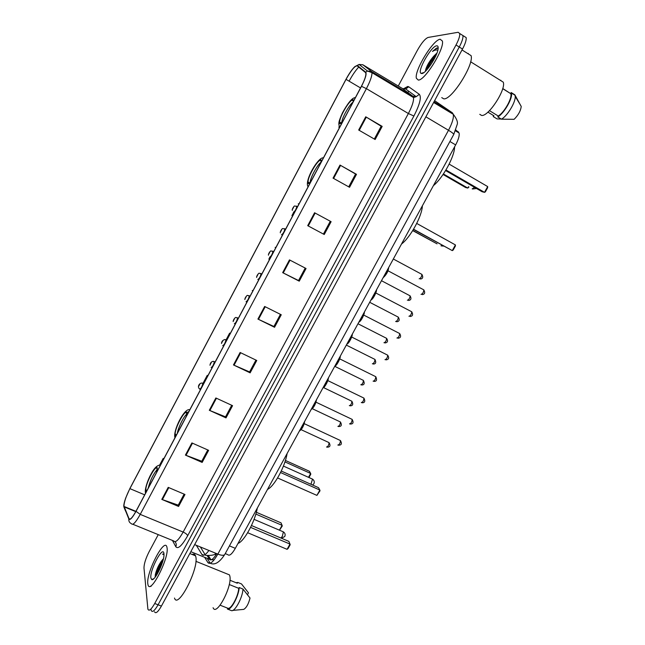 <?xml version="1.0" encoding="UTF-8"?>
<svg xmlns="http://www.w3.org/2000/svg" width="645" height="645" viewBox="0 0 645 645"><rect width="100%" height="100%" fill="white"/><g stroke="black" fill="none" stroke-linecap="round" stroke-linejoin="round"><path stroke-width="0.97" d="M455.813 129.968L459.087 132.999C459.603 135.603 458.458 139.578 455.644 144.907L235.328 548.331C231.95 554.136 229.435 556.24 227.79 554.652L225.242 553.604M431.844 59.808L426.474 70.216M162.863 559.981L156.928 574.622M154.534 611.758C155.671 613.992 157.969 612.097 161.419 606.09L462.505 49.052C465.247 43.836 466.472 40.022 466.182 37.604L461.038 34.354M151.051 609.598L151.22 610.484C152.341 612.718 154.623 610.823 158.073 604.8L459.264 47.02C462.013 41.796 463.239 37.982 462.957 35.572C463.239 37.982 462.013 41.796 459.264 47.02L158.073 604.8C154.623 610.823 152.341 612.718 151.22 610.484M436.173 48.238L434.109 50.536M147.786 583.636L148.011 584.846C150.245 595.117 169.288 558.062 167.047 547.782L166.878 547C164.548 537.075 146.173 572.381 147.786 583.636L148.011 584.846C150.245 595.117 169.288 558.062 167.047 547.782L166.878 547C164.548 537.075 146.173 572.381 147.786 583.636M418.266 80.053C424.62 80.996 444.647 48.818 442.397 41.038L440.18 39.248C433.037 39.676 414.171 70.773 416.372 78.263L418.266 80.053C424.62 80.996 444.647 48.818 442.397 41.038L440.18 39.248C433.037 39.676 414.171 70.773 416.372 78.263L418.266 80.053M123.945 506.051C124.13 501.947 126.114 496.142 129.895 488.636L346.034 79.359C351.138 70.241 354.863 65.742 357.201 65.863L365.489 72.53L365.9 73.546C365.965 76.134 364.465 80.391 361.394 86.309L136.014 511.179C132.427 517.661 130.088 520.16 129.008 518.669L123.945 506.051M123.784 506.349L128.839 519.007C129.951 520.539 132.346 517.975 136.03 511.332L361.498 86.309C365.417 78.601 366.811 73.893 365.691 72.184L357.394 65.532L354.815 66.629C352.041 69.313 349.082 73.562 345.954 79.367L129.887 488.499L125.686 498.037C124.364 501.802 123.727 504.575 123.784 506.349M155.558 576.662L161.282 561.19M425.547 70.176L430.787 59.824M151.003 586.49L150.865 585.966M158.251 534.64L149.14 551.668C145.73 558.425 144.012 563.883 143.988 568.027L147.907 609.219C149.003 611.444 151.269 609.533 154.719 603.502L456.015 44.981C458.764 39.748 460.006 35.935 459.732 33.532L458.152 32.282L428.119 37.442C425.128 38.636 421.556 42.917 417.396 50.278L398.271 86.019M397.675 87.131L397.296 87.849M314.583 212.761L331.119 221.686L324.25 234.506L307.705 225.669L314.583 212.761M340.004 165.072L356.492 174.319L349.542 187.292L333.046 178.133L340.004 165.072L340.568 165.386L333.61 178.447M365.731 116.801L382.179 126.38L375.14 139.513L358.685 130.024L365.731 116.801L366.296 117.132L359.249 130.346M240.109 352.484L256.766 360.474L250.139 372.85L233.474 364.941L240.109 352.484M215.865 397.973L232.563 405.665L226.008 417.896L209.303 410.284L215.865 397.973M191.904 442.93L208.633 450.331L202.151 462.425L185.413 455.096L191.904 442.93M168.216 487.37L184.978 494.489L178.576 506.446L161.798 499.399L168.216 487.37M289.468 259.887L306.044 268.497L299.256 281.172L282.663 272.65L289.468 259.887M264.644 306.464L281.26 314.76L274.552 327.281L257.919 319.065L264.644 306.464M293.709 212.318L291.927 215.664L292.588 216.019M298.925 204.078L298.264 203.723L298.925 204.078M339.254 126.436L338.827 127.25M230.289 333.465L229.628 333.142L225.927 340.108M207.239 375.358L207.892 375.688L207.239 375.358L202.812 383.702M163.854 458.708L163.185 458.418L159.621 465.134M269.852 257.299L268.868 259.153L269.521 259.5M275.794 247.68L275.133 247.341L275.786 247.688M246.261 301.771L246.713 302.505M252.913 290.806L252.251 290.476L252.913 290.822M274.552 327.281L273.94 326.459M280.43 314.341L273.915 326.499L257.919 319.065M299.256 281.172L298.546 280.502M305.214 268.062L298.538 280.527L282.663 272.65M178.576 506.446L178.302 505.027M184.139 494.135L178.246 505.132L161.798 499.399M202.151 462.425L201.796 461.151M207.795 449.96L201.748 461.24L185.413 455.096M226.008 417.896L225.565 416.775M231.724 405.278L225.524 416.847L209.303 410.284M250.139 372.85L249.615 371.875M255.936 360.079L249.583 371.939L233.474 364.941M382.179 126.38L381.155 126.267M374.318 139.038L381.179 126.227L366.296 117.132M356.492 174.319L355.572 174.029M348.719 186.832L355.58 174.013L340.568 165.386M324.25 234.506L307.705 225.669M229.628 333.142L230.281 333.481M163.185 458.418L163.83 458.74M330.288 221.243L323.451 234.014M174.513 598.044C177.778 609.815 199.112 568.406 195.79 556.708L195.556 555.845C194.919 554.176 193.798 553.716 192.194 554.482M213.084 607.695C216.414 617.12 232.998 585.144 229.701 575.622L229.443 574.88L226.484 573.687M150.857 577.912L151.76 579.613C154.671 581.266 163.894 562.746 163.991 555.087L163.943 553.555C163.08 544.928 149.672 569.938 150.857 577.912M163.435 558.747C159.621 562.932 156.912 568.213 155.316 574.59L155.147 577.202M163.983 553.95L162.548 554.16L163.999 554.66M220.114 605.203L227.822 608.235C230.894 609.815 238.231 596.488 238.755 588.337L229.257 584.531M232.732 610.412L243.778 609.372C246.463 607.695 248.551 603.922 250.026 598.044L242.988 589.062L239.198 587.539L238.755 588.337M227.483 609.065L231.184 610.525C234.458 612.621 242.625 597.81 242.988 589.062M227.822 608.235L227.387 609.033C230.628 611.121 238.787 596.286 239.198 587.539M229.926 580.242L237.32 583.225L237.755 582.435L236.062 582.717M247.495 594.642L248.486 592.852L241.512 583.943L237.755 582.435M162.548 554.16L163.935 553.918M156.267 575.638C157.477 570.994 159.654 566.189 162.782 561.239M155.316 576.985L155.477 576.098C156.799 570.591 159.396 565.036 163.274 559.433M156.679 472.221L156.985 468.915C156.267 463.094 144.996 484.459 145.931 489.853L146.81 490.837M237.989 543.445C244.245 541.3 254.928 521.789 257.315 508.066M146.681 490.853L146.762 490.377M157.041 469.689C153.067 474.438 150.1 480.654 148.132 488.329M279.414 530.166L282.075 525.32L281.043 522.861L256.347 512.267M279.511 530.206L282.268 526.006L282.075 525.32L255.831 514.081M287.081 549.322L288.097 548.508L290.177 544.751L289.992 544.066L287.081 549.322L247.664 532.722M250.574 527.384L289.992 544.066L288.863 541.381L251.469 525.53M154.687 475.986L151.841 481.339M468.318 53.454L467.77 53.551M441.736 97.621L443.744 98.83C451.427 100.37 474.204 64.694 471.1 55.647L462.022 49.947M500.834 80.27L500.326 80.319M479.759 114.326L481.581 115.439C488.313 116.898 506.26 89.518 503.261 82.157L470.64 61.783M436.971 53.027L433.843 56.083L436.705 53.712M438.157 48.383L437.141 47.899L432.497 51.431C434.682 50.036 436.415 49.633 437.689 50.229M421.766 73.538C425.587 73.925 437.213 56.575 438.076 49.052C438.398 46.754 437.923 45.674 436.649 45.819C431.158 46.037 416.726 71.595 421.048 73.377L421.766 73.538M433.843 56.083C429.941 60.525 427.264 64.879 425.813 69.152L425.426 71.127M489.466 110.65L498.279 116.027C504.293 112.528 512.509 97.855 510.776 93.686L502.745 88.51M498.279 116.027L497.779 116.93L501.463 119.18L514.13 119.317C518.322 115.124 520.684 110.835 521.225 106.465L514.863 94.831L511.187 92.541L510.687 93.444M501.463 119.18C507.333 115.995 515.798 102.015 515.218 96.403L514.863 94.831M497.779 116.93C504.18 113.447 513.243 97.468 511.348 92.953L511.187 92.541M501.221 119.035L497.061 118.906L493.409 116.681L493.901 115.786L487.902 112.125M493.127 115.318L493.409 116.681M432.497 51.431C434.924 49.165 436.778 48.109 438.068 48.278M426.934 69.716C428.901 65.161 431.803 60.654 435.649 56.196M425.716 70.998C427.732 65.443 431.312 59.896 436.455 54.341M186.357 416.283L186.518 413.316C185.47 408.1 174.077 429.457 175.271 434.383L176.335 435.165M267.514 489.394C274.23 486.459 285.074 466.657 287.106 453.508M175.964 435.238L176.053 434.73M186.615 414.235C183.535 416.726 178.076 427.933 177.367 433.222M308.528 477.292L310.64 473.454L309.423 471.277L285.413 460.449M308.979 477.494L310.793 474.204L310.64 473.454L284.953 461.893M316.905 495.392L320.009 490.821L319.856 490.063L316.905 495.392L277.6 477.953M280.559 472.535L319.856 490.063L318.541 487.685L281.276 471.043M186.711 415.622L186.832 412.727L188.888 411.51M184.01 420.701L181.132 426.135M321.194 162.097L320.621 160.428C317.953 159.033 307.214 177.746 308.149 182.116L308.649 183.011L310.511 182.237M401.512 244.036C410.438 237.36 422.007 216.228 422.386 205.811M308.753 183.043L308.874 182.519M321.202 162.04C317.429 164.499 310.124 178.036 310.132 182.535M412.808 230.45L437.06 243.85L412.711 230.612M413.566 229.217L452.274 250.615L413.461 229.394M455.418 244.931L455.402 246.019L453.161 250.075L452.274 250.615L455.418 244.931L416.726 223.436M317.211 169.603L314.139 175.392M353.323 101.523L352.573 100.185C349.55 99.588 338.875 117.954 339.754 122.179L340.415 123.106L342.479 121.97M433.408 185.631C442.881 178.028 454.628 156.574 454.596 146.834M340.342 123.09L340.471 122.59M353.025 102.095C349.066 105.014 341.842 118.132 341.737 122.582M443.413 173.973L467.778 188.066L465.585 187.501L443.059 174.481M468.947 187.002L467.778 188.066L468.504 186.744M445.945 169.974L484.5 192.347L482.105 191.734L445.598 170.562M487.685 186.582L487.628 187.751L485.354 191.871L484.5 192.347L487.685 186.582L449.154 164.112M348.937 109.795L345.817 115.673M196.33 545.299L201.917 554.482C203.264 556.296 205.594 554.958 208.916 550.459M204.078 555.143L201.917 554.482M229.443 545.896L235.328 548.331M449.904 141.505L455.644 144.907M455.693 130.29L458.426 131.919M204.675 557.328L207.892 562.585C209.947 564.827 213.261 562.005 217.833 554.111L448.501 130.282C452.274 123.098 453.87 117.777 453.282 114.302L452.371 112.802L434.609 100.668M161.419 606.09L154.719 603.502M462.505 49.052L456.015 44.981M224.799 554.418L224.726 554.539C223.775 555.659 221.477 555.514 217.833 554.111L194.645 544.614M452.371 112.802L434.021 101.749M453.725 134.507L453.749 134.458C453.749 133.797 452 132.402 448.501 130.282L425.877 116.818M210.423 563.182L207.892 562.585M207.182 555.611L209.472 559.279C210.947 560.981 213.374 559.11 216.744 553.668M211.673 559.65L209.472 559.279L190.823 551.693M215.857 555.103L215.14 553.999M405.576 92.816L406.35 92.662M407.527 92.283L409.083 91.453M129.895 488.636L144.69 494.836M403.335 88.881L407.713 86.478L408.728 86.769L419.323 94.315C421.645 97.153 419.831 104.385 413.888 116.019L187.663 535.745C181.979 545.726 178.028 549.403 175.819 546.766L172.425 540.421M400.343 88.728L399.553 89.204M125.622 511.211L123.945 507.163M361.498 86.309L366.4 88.647L140.231 514.379L136.03 511.332M365.691 72.184L367.497 71.047L371.447 71.401L371.988 72.683C372.092 75.933 370.23 81.254 366.4 88.647L408.374 113.52C412.171 106.248 413.888 100.934 413.518 97.572L412.792 96.194L402.303 88.446M132.797 524.248L173.731 540.953C175.48 543.009 178.617 540.042 183.148 532.069L140.231 514.379C135.724 522.49 132.781 525.594 131.411 523.684C129.46 522.74 128.605 521.184 128.839 519.007M357.394 65.532L359.112 64.444L362.885 64.79L371.447 71.401L412.792 96.194L416.202 96.669L419.323 94.315M349.098 81.173C352.38 75.142 355.58 70.442 358.717 67.088M362.692 64.677L402.496 88.559L405.753 89.018L408.728 86.769M187.663 535.745C187.179 534.447 185.671 533.221 183.148 532.069L408.374 113.52L413.888 116.019M175.819 546.766C176.625 544.815 176.335 543.13 174.94 541.711M346.034 79.359L360.531 87.938M124.098 506.841L135.764 511.654M129.008 518.669L130.072 519.112M265.208 306.746L258.492 319.339M240.682 352.759L234.046 365.199M216.438 398.231L209.883 410.534M192.476 443.179L185.994 455.338M168.788 487.612L162.387 499.625M290.032 260.185L283.236 272.932M315.147 213.068L308.27 225.976M162.669 559.481L156.195 575.751M157.025 471.568L157.307 468.407C156.646 462.013 144.641 484.685 145.625 490.434L146.463 491.482M282.72 531.577L283.373 531.883L282.357 536.301L280.922 538.019M427.345 67.112L425.692 71.014L425.813 69.152M186.832 412.727C185.696 407.18 173.521 430.167 174.98 435.077L175.988 435.826M311.922 478.816L312.519 479.122L310.946 484.298M321.573 161.387L320.952 159.799C317.582 158.219 304.617 182.696 308.318 183.631L310.132 182.938M442.341 245.358L440.97 245.834M353.71 100.805L352.912 99.54C348.985 98.943 335.827 123.792 340.076 123.735L342.1 122.687M474.631 187.397L472.172 188.872M326.539 446.993C328.007 446.735 328.845 445.276 329.039 442.615L328.555 442.389M202.474 383.17L202.804 383.372C202.087 386.629 201.047 388.556 199.676 389.145M198.708 386.266L199.74 384.307L198.708 386.266M337.899 426.361C339.391 426.063 340.229 424.603 340.431 421.983L339.939 421.757M214.027 361.458L214.333 361.684C213.624 364.885 212.568 366.811 211.173 367.457M210.214 364.554L211.254 362.587L210.214 364.554M349.324 405.624C350.832 405.286 351.678 403.826 351.88 401.246L351.388 401.013M225.645 339.633L225.919 339.867C225.218 343.027 224.162 344.954 222.735 345.656M221.783 342.721L222.831 340.745L221.783 342.721M360.805 384.775C362.329 384.396 363.191 382.936 363.393 380.389L362.901 380.155M237.328 317.679L237.578 317.929C236.884 321.033 235.812 322.968 234.369 323.726M233.425 320.767L234.474 318.775L233.425 320.767M372.35 363.812C373.89 363.393 374.761 361.926 374.971 359.426L374.479 359.176M249.075 295.612L249.301 295.861C248.615 298.917 247.535 300.86 246.059 301.675M245.124 298.683L246.188 296.684L245.124 298.683M383.96 342.737C385.517 342.277 386.403 340.81 386.605 338.343L386.121 338.093M260.894 273.416L261.096 273.665C260.411 276.681 259.322 278.624 257.823 279.503M256.895 276.479L257.96 274.472L256.895 276.479M395.627 321.549C397.207 321.041 398.102 319.573 398.312 317.147L397.82 316.889M272.779 251.099L272.956 251.348C272.279 254.315 271.174 256.267 269.65 257.194M268.731 254.146L269.803 252.131L268.731 254.146M407.366 300.239C408.954 299.691 409.865 298.224 410.075 295.829L409.591 295.571M284.727 228.653L284.88 228.894C284.203 231.821 283.091 233.78 281.543 234.772M280.631 231.692L281.712 229.66L280.631 231.692M419.161 278.817C420.774 278.229 421.685 276.753 421.911 274.391L421.427 274.133M296.49 206.11L296.877 206.319C296.208 209.198 295.079 211.165 293.507 212.213M292.604 209.109L293.685 207.061L292.604 209.109M337.851 445.018C339.383 444.76 340.246 443.268 340.431 440.543L339.915 440.301M299.457 430.9C301.723 428.949 303.36 425.95 304.367 421.903M304.658 421.378C303.763 425.966 302.021 429.159 299.433 430.949M349.534 423.854C351.09 423.555 351.96 422.064 352.146 419.379L351.622 419.129M311.229 409.341C313.551 407.301 315.195 404.286 316.171 400.287M316.445 399.787C315.59 404.31 313.841 407.519 311.188 409.414M361.289 402.569C362.853 402.23 363.74 400.739 363.925 398.094L363.401 397.844M323.072 387.661C325.443 385.541 327.096 382.501 328.047 378.55M328.297 378.083C327.491 382.533 325.725 385.766 323.016 387.766M373.1 381.179C374.689 380.792 375.575 379.3 375.777 376.696L375.245 376.43M334.981 365.852C337.4 363.651 339.06 360.595 339.98 356.701M340.221 356.258C339.455 360.636 337.682 363.885 334.908 365.989M384.976 359.66C386.581 359.233 387.484 357.741 387.685 355.169L387.161 354.903M346.954 343.922C349.421 341.632 351.098 338.569 351.985 334.715M352.21 334.303C351.485 338.617 349.703 341.874 346.865 344.091M396.925 338.028C398.546 337.553 399.465 336.053 399.666 333.53L399.142 333.255M358.999 321.871C361.514 319.501 363.2 316.413 364.054 312.615M364.264 312.228C363.587 316.469 361.797 319.751 358.886 322.073M408.938 316.268C410.575 315.752 411.502 314.252 411.712 311.761L411.188 311.487M371.109 299.691C373.681 297.232 375.374 294.128 376.196 290.379M376.39 290.032C375.753 294.193 373.955 297.49 370.98 299.933M421.016 294.394C422.677 293.83 423.612 292.33 423.821 289.871L423.305 289.597M383.291 277.39C385.912 274.843 387.613 271.722 388.403 268.03M388.58 267.699C387.992 271.795 386.186 275.109 383.146 277.656M216.131 553.41C214.785 555.031 211.262 555.676 205.553 555.361M205.086 554.603L200.345 546.944M455.467 130.838L459.087 132.999M207.174 558.352L210.149 563.158C214.567 565.471 219.429 562.601 224.726 554.539L453.749 134.458L457.112 124.703C458.087 122.365 456.813 118.898 453.282 114.302L433.625 102.474M208.4 555.676L210.883 559.626L214.116 559.852M403.802 89.066L405.915 88.349L405.753 89.018L416.202 96.669L413.518 97.572L371.988 72.683L367.497 71.047L359.112 64.444L354.815 66.629M459.732 33.532L462.957 35.572M123.985 506.43L135.918 511.356M405.874 92.05L405.189 92.582M195.556 555.845L189.832 553.523M229.443 574.88L195.911 561.319M153.873 578.621L151.76 579.613M155.316 574.59L155.477 576.098M160.444 465.126C157.34 464.924 154.115 468.068 150.785 474.567C147.818 479.872 144.238 490.144 145.585 493.143M146.995 490.474L145.955 490.039M281.43 538.236L284.743 536.559C285.558 534.649 285.098 533.076 283.357 531.851L254.057 519.354M423.91 72.554L421.048 73.377M510.776 93.686L502.697 88.663M520.749 105.506L515.218 96.403M515.024 95.242L511.348 92.953M189.807 409.777C184.389 407.527 172.747 430.779 174.956 437.778M176.472 434.915L175.271 434.383M312.615 485.04L313.873 483.782C314.663 481.912 314.22 480.356 312.519 479.122L283.429 466.077M323.516 157.719L322.943 157.807C317.8 157.944 304.98 179.528 307.762 186.3M309.552 182.89L308.149 182.116M441.398 245.898L443.704 246.108M355.451 97.516L354.589 97.718C351.71 98.379 347.671 103.402 342.487 112.802C338.085 122.647 338.415 123.647 339.641 127.323M341.108 122.953L339.754 122.179M472.664 189.001L476.526 188.501M301.11 429.667L329.039 442.615C330.78 445.743 330.095 447.251 326.967 447.138M203.61 383.751L202.062 383.09C199.773 382.735 196.765 386.508 199.652 389.056M312.325 408.704L340.431 421.983C342.1 425.128 341.423 426.643 338.399 426.522M215.124 362.055L213.374 361.353C211.423 361.522 210.294 362.829 209.98 365.272M323.508 387.581L351.88 401.246C353.468 404.391 352.823 405.907 349.945 405.802M226.693 340.238L224.766 339.512C222.606 340.294 221.525 341.624 221.541 343.495M334.723 366.32L363.393 380.389C364.868 383.541 364.248 385.065 361.547 384.968M238.336 318.299L236.239 317.558C235.223 316.743 232.982 320.331 233.176 321.597M346.317 345.099L374.971 359.426C376.358 362.579 375.777 364.111 373.205 364.022M250.042 296.232L247.793 295.491C247.091 294.604 244.536 298.425 244.866 299.586M357.975 323.758L386.605 338.343C388.258 341.092 387.701 342.624 384.92 342.947M261.814 274.036L259.427 273.303C259.08 272.4 256.299 275.979 256.629 277.455M369.69 302.295L398.312 317.147C399.892 319.904 399.352 321.444 396.699 321.758M273.657 251.711L271.15 250.994C271.118 250.091 268.127 253.412 268.457 255.21M381.477 280.712L410.075 295.829C411.591 298.595 411.075 300.135 408.535 300.457M285.566 229.257L282.953 228.564C281.938 228.104 279.753 232.466 280.357 232.845M393.329 259.008L421.911 274.391C423.346 277.197 422.846 278.737 420.419 279.027M297.547 206.674L294.838 205.997C294.007 205.481 291.588 210.06 292.33 210.367M338.311 445.163C341.463 445.324 342.173 443.776 340.431 440.543L304.222 423.66M304.698 421.298C303.795 425.982 302.013 429.256 299.328 431.126M350.114 424.023C353.129 424.16 353.807 422.612 352.146 419.379L315.994 402.19M316.485 399.715C315.647 404.294 313.849 407.584 311.092 409.591M361.982 402.762C364.82 402.883 365.465 401.327 363.925 398.094L327.821 380.598M328.345 378.002C328.773 379.695 324.919 387.637 322.919 387.935M373.915 381.38C376.607 381.501 377.228 379.937 375.777 376.696L339.722 358.878M340.27 356.177C340.753 357.669 336.956 365.683 334.82 366.15M385.912 359.87C388.814 359.555 389.411 357.991 387.685 355.169L351.678 337.037M352.259 334.223C352.799 335.529 349.09 343.567 346.776 344.253M397.965 338.238C400.739 337.932 401.303 336.359 399.666 333.53L363.716 315.066M364.312 312.14C364.868 313.301 361.377 321.226 358.805 322.226M410.083 316.485C412.736 316.179 413.276 314.607 411.712 311.761L375.809 292.975M376.438 289.936C377.067 291 373.439 299.103 370.899 300.078M422.257 294.604C424.797 294.305 425.321 292.733 423.821 289.871L387.976 270.755M388.637 267.611C388.403 271.142 386.548 274.536 383.065 277.802"/></g></svg>
